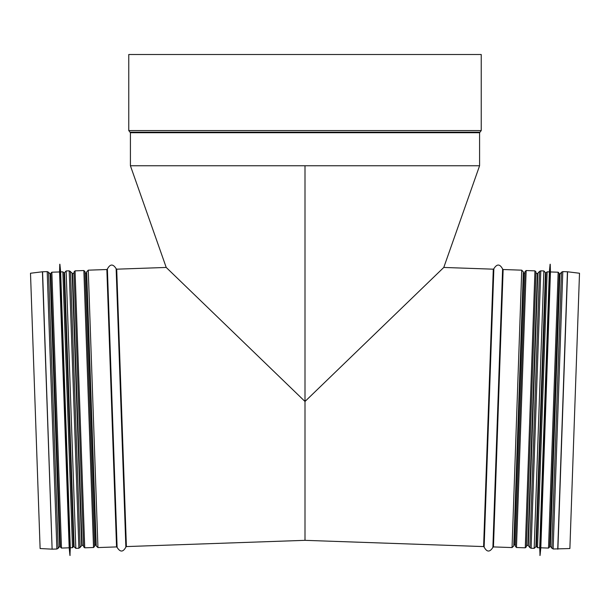 <?xml version="1.0" encoding="UTF-8"?>
<svg xmlns="http://www.w3.org/2000/svg" width="610" height="610" viewBox="0 0 610 610"><rect width="100%" height="100%" fill="white"/><g stroke="black" fill="none" stroke-linecap="round" stroke-linejoin="round"><path stroke-width="0.91" d="M116.708 269.178L166.217 267.447L130.418 165.76L305 165.76L305 401.471L443.783 267.447L305 401.471L166.217 267.447L305 401.471L305 540.338L126.392 546.575L116.708 269.178L116.144 268.705L116.197 270.2M131.432 132.179L130.006 132.179L130.418 132.713L479.582 132.713L479.994 132.179L478.568 132.179M481.237 130.578L479.994 132.179L130.006 132.179L128.763 130.578L128.763 54.511L481.237 54.511L481.237 130.578L128.763 130.578M130.418 132.713L130.418 165.76L479.582 165.76L305 165.76L305 401.471M484.188 545.584L484.134 547.086L483.608 546.575L305 540.338M483.608 546.575L493.292 269.178L493.856 268.705L484.134 547.086C486.879 552.263 489.792 552.363 492.888 547.391L502.609 269.01L503.136 269.521L494.512 516.662L493.452 546.918L492.888 547.391M512.057 547.567L521.748 270.169L523.342 271.877L513.765 545.973L512.057 547.567L493.452 546.918M513.788 545.424L523.319 272.426L523.853 272.998L514.36 544.898L513.788 545.424M534.185 548.344L543.868 270.939L545.462 272.655L535.893 546.751L534.185 548.344L531.104 548.237L529.846 547.589L528.313 545.584L526.468 545.317M515.458 544.936L514.36 544.898M536.487 545.447L535.923 545.98L536.038 542.564L545.439 273.425L545.965 273.989M557.883 549.16L567.574 271.778L579.5 273.242L569.885 548.535L553.117 549L549.701 545.904M125.812 545.584L125.866 547.086L126.392 546.575M107.391 269.01C110.135 263.833 113.048 263.733 116.144 268.705L125.866 547.086C123.121 552.263 120.208 552.363 117.112 547.391L107.391 269.01L106.864 269.521L88.252 270.169L86.658 271.877L96.235 545.973L97.943 547.567L88.252 270.169M97.943 547.567L116.548 546.918L117.112 547.391M94.542 544.936L96.212 545.424M83.532 545.317L82.106 545.37L72.613 273.471L69.212 270.832L66.132 270.939L64.538 272.655L74.107 546.751L75.815 548.344L66.132 270.939M75.815 548.344L78.896 548.237L82.106 545.37M73.513 545.447L74.077 545.98M60.298 545.904L50.599 274.462L48.548 272.228L47.199 271.602L42.425 271.778L52.117 549.16L42.57 271.763M52.262 549.168L56.882 549L58.186 548.283L60.077 545.912M42.425 271.778L30.5 273.242L39.063 518.508L40.115 548.535L52.117 549.16M85.011 271.938L94.581 546.034M94.596 546.362L84.996 271.61L83.86 270.543L93.528 547.505L94.596 546.362M83.57 546.415L74.001 272.319M75.053 270.855L73.993 271.991L74.107 275.438L83.585 546.751L84.721 547.811L75.053 270.855L83.86 270.543M526.415 546.751L536.007 271.991L534.947 270.855L525.279 547.811L526.415 546.751M526.14 270.543L516.472 547.505L515.404 546.362L525.004 271.61L526.14 270.543L534.947 270.855M72.483 547.688L62.853 271.831L60.649 271.908L70.287 547.765L72.483 547.688L73.551 546.545L64.019 273.768M70.058 555.489L59.78 264.221L69.952 555.489L70.287 547.765M69.952 555.489L69.182 547.803L67.367 495.869L59.551 271.946L59.78 264.221M69.182 547.803L61.48 548.07L60.337 547.01L50.782 273.349L51.842 272.212L61.48 548.07M545.98 273.768L536.449 546.545L537.517 547.688L539.713 547.765L540.048 555.489L550.22 264.221L539.942 555.489M537.517 547.688L547.147 271.831L549.351 271.908L539.713 547.765M550.22 264.221L550.449 271.946L542.633 495.869L540.818 547.803L540.048 555.489M540.818 547.803L548.52 548.07L549.663 547.01L559.217 273.349L558.158 272.212L548.52 548.07M502.609 269.01C499.864 263.833 496.952 263.733 493.856 268.705L493.803 270.2M527.894 545.37L537.387 273.471L535.961 273.425M528.313 545.584L537.822 273.288L539.492 271.397L540.788 270.832L531.104 548.237M529.846 547.589L539.492 271.397M549.923 545.912L559.179 274.454M550.357 546.156L559.85 274.256L561.452 272.228L562.801 271.602L553.117 549M551.814 548.283L561.452 272.228M557.738 549.168L567.43 271.763L562.801 271.602M116.548 546.918L106.864 269.521M95.64 544.898L86.147 272.998L86.681 272.426M81.687 545.584L72.178 273.288M80.154 547.589L70.508 271.397M78.896 548.237L69.212 270.832M59.643 546.156L50.15 274.256M58.186 548.283L48.548 272.228M56.882 549L47.199 271.602M493.292 269.178L443.783 267.447L479.582 165.76L479.582 132.713M521.748 270.169L503.136 269.521M524.951 273.036L523.853 272.998M537.387 273.471L537.822 273.288M543.868 270.939L540.788 270.832M559.4 274.462L559.85 274.256M86.147 272.998L85.049 273.036M74.039 273.425L72.613 273.471M64.035 273.989L64.561 273.425M84.721 547.811L93.528 547.505M516.472 547.505L525.279 547.811M62.853 271.831L63.989 272.891M60.649 271.908L59.887 264.214M59.551 271.946L51.842 272.212M547.147 271.831L546.011 272.891M549.351 271.908L550.113 264.214M550.449 271.946L558.158 272.212"/></g></svg>

